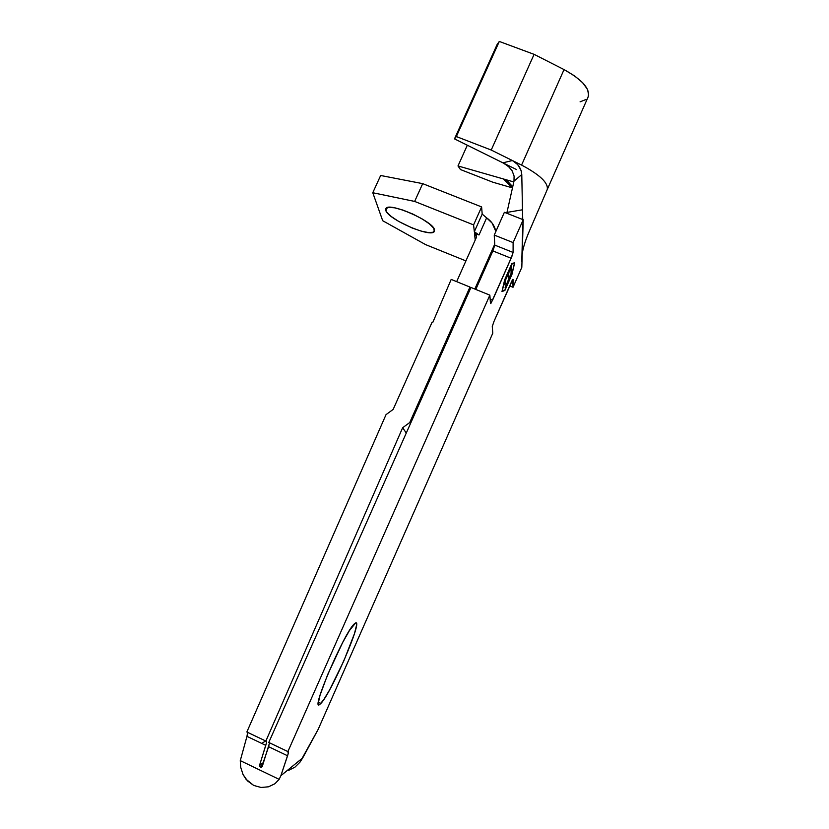 <?xml version="1.0" encoding="UTF-8"?>
<svg xmlns="http://www.w3.org/2000/svg" width="829" height="829" viewBox="0 0 829 829"><rect width="100%" height="100%" fill="white"/><g stroke="black" fill="none" stroke-linecap="round" stroke-linejoin="round"><path stroke-width="1.24" d="M385.775 210.39L385.868 208.597C388.418 201.478 434.033 221.488 434.541 229.954L433.339 232.213L428.666 232.617L421.277 231.146L412.282 228.058L398.635 221.405L391.34 216.556L386.78 212.193L385.703 208.96L388.345 207.395L394.397 207.778L402.956 210.089L412.676 213.975L421.982 218.825L429.381 223.84L433.733 228.224L434.355 231.395C431.432 238.224 387.848 219.353 385.775 210.39L386.988 207.737L385.775 210.39M319.652 704.515C310.17 712.298 343.786 633.657 354.024 624.133L355.703 622.859L349.413 630.579L342.626 642.579L327.652 674.64L320.025 695.272L318.326 703.002L318.626 704.557L319.652 704.515L323.652 699.821L329.652 689.842L343.838 660.868L354.491 633.563L356.491 625.418L356.46 623.387L355.703 622.859C362.967 619.781 331.289 693.085 320.875 703.438L319.652 704.515L318.367 703.904L319.652 704.515M476.302 237.602L456.665 281.642L476.302 237.602L476.343 235.001L474.468 233.167L478.996 234.97L474.323 231.726L473.587 224.897L414.645 201.426L422.697 183.644L481.608 206.929L473.587 224.897L414.645 201.426L372.781 192.732L382.697 220.721L425.609 244.617L465.908 260.897L425.609 244.617L382.697 220.721L372.781 192.732L380.656 175.489L372.781 192.732L414.645 201.426L422.697 183.644L380.656 175.489L422.697 183.644L481.608 206.929L482.188 214.089L481.608 206.929L473.587 224.897L474.323 231.726L482.188 214.089L486.623 217.861C491.493 221.219 494.571 225.747 495.877 231.436L492.136 223.125L486.623 217.861L478.996 234.97L486.623 217.861L482.188 214.089L474.323 231.726C474.685 232.711 476.25 233.799 478.996 234.97L474.468 233.167L476.571 236.597L476.302 237.602M451.194 279.414L432.769 322.471L432.096 322.201L393.164 409.391L386.034 414.635L246.855 731.997L265.85 741.064L402.645 427.743L409.744 422.531L410.448 423.66L409.744 422.531L469.96 287.062L470.25 289.093L469.96 287.062L451.194 279.414L432.769 322.471L432.096 322.201L393.164 409.391L386.034 414.635L246.855 731.997L265.85 741.064L402.645 427.743L406.283 433.018L402.645 427.743L409.744 422.531L469.96 287.062L451.194 279.414M288.533 770.41L294.969 767.136L300.005 762.141L318.17 729.375L492.789 333.185L318.17 729.375L302.73 757.882L280.896 775.675L288.202 753.644L287.891 751.571L489.846 295.155L470.965 287.466L268.772 742.452L287.891 751.571L489.846 295.155L490.488 303.549L491.141 303.062L511.876 256.441L513.089 252.441L513.11 242.586L523.213 219.737L523.14 222.245L523.213 219.737L504.374 212.297L494.26 235.073L513.11 242.586L523.213 219.737L504.374 212.297L494.26 235.073L494.654 246.006M509.648 285.922L513.016 287.28L521.824 267.321L521.876 265.384L521.824 267.321L513.016 287.28L513.037 279.394L511.918 280.865L494.022 321.341L492.271 326.481L492.789 333.185L492.271 326.481L494.022 321.341L512.83 279.332L513.016 287.28L509.648 285.922M504.84 279.642L511.7 264.109L514.405 263.435L511.721 274.782L505.089 289.808L502.26 290.938L504.768 279.622L511.628 264.088L514.405 263.435L511.814 263.674L514.405 263.435L511.721 274.782L505.089 289.808L502.26 290.938L504.84 279.642M511.037 273.518L505.037 287.881L511.037 274.295L511.047 275.953L511.721 274.42L511.711 270.275L511.037 273.518L505.037 287.881L511.037 274.295L511.047 275.953L511.721 274.42L511.711 270.275L511.037 273.518M504.861 280.741L504.965 284.927L505.586 279.933L508.208 273.995L508.26 277.477L508.913 272.409L511.006 267.663L511.027 271.27L511.7 265.259L504.861 280.741L504.965 284.927L505.586 279.933L508.208 273.995L508.26 277.477L508.913 272.409L511.006 267.663L511.027 271.27L511.7 265.259L504.861 280.741M512.591 187.375L508.343 181.841L503.255 178.919L457.991 165.945L460.458 169.541L492.789 182.193L512.395 187.862L503.255 178.919L513.804 181.945L457.991 165.945L467.328 145.22L457.991 165.945L460.458 169.541L492.789 182.193L512.384 187.862L503.255 178.919L507.327 181.033L511.462 185.375M263.56 762.473L259.581 765.271L266.358 743.219L266.575 741.737L265.85 741.064C266.834 740.546 266.803 741.976 265.777 745.354L259.581 765.271L263.56 762.473M269.466 743.116L262.244 766.566L260.524 767.157L259.539 765.478M492.882 250.928L494.778 245.115L513.089 252.441L494.778 245.115L494.26 235.073L513.11 242.586L513.089 252.441L511.12 258.244L492.882 250.928L475.794 289.435L492.882 250.928L511.12 258.244L492.561 300.233L490.157 299.259L492.561 300.233L490.488 303.549L489.846 295.155L470.965 287.466L268.772 742.452L287.891 751.571C288.772 751.022 288.668 752.421 287.57 755.768L280.896 775.675L279.135 779.353L274.938 783.726L268.534 786.794L261.042 787.467L253.695 785.426L245.933 779.136L243.011 774.441L240.679 767.208L240.275 760.628L246.959 736.359L240.275 760.628L279.135 779.353L274.938 783.726L268.534 786.794L261.042 787.467L253.695 785.426L247.456 780.877L243.011 774.441L240.679 767.208L240.275 760.628L279.135 779.353L280.896 775.675L302.73 757.882L300.005 762.141L294.969 767.136M522.84 223.799L521.762 261.57M504.902 290.409L511.918 274.523L514.695 262.793L511.897 263.477L504.633 279.922L501.98 291.58L504.902 290.409L501.98 291.58L504.633 279.922L511.897 263.477L514.695 262.793L511.918 274.523L504.902 290.409M261.715 743.416L265.653 740.96L261.715 743.416M247.508 734.214L246.959 736.359L265.777 745.354L246.959 736.359L247.643 732.37M474.82 289.041L494.436 244.856L494.519 246.514L494.436 244.856L474.82 289.041M261.581 767.25L268.627 746.711L287.57 755.768L268.627 746.711L269.456 742.774M475.214 240.047L474.468 233.167L475.214 240.047M547.057 189.976L587.989 97.283C590.621 89.169 582.642 79.936 564.041 69.584L521.576 165.075C540.166 174.96 548.705 183.178 547.181 189.737C548.705 183.178 540.166 174.96 521.576 165.075L512.384 160.525L516.363 163.209L519.42 166.826L521.337 171.313L521.773 174.556L513.98 181.178L506.788 213.25L513.98 181.178L514.177 176.66M512.716 171.862L509.597 167.51L504.892 163.883M587.968 97.314L588.673 95.231L587.564 89.48L582.725 82.796L574.601 75.905L564.041 69.584L534.094 54.351L499.307 41.45L497.151 44.445L454.499 138.878L497.151 44.445L499.307 41.45L456.344 136.557L499.307 41.45L534.094 54.351L491.224 150.039L456.344 136.557L454.499 138.878L502.892 162.816L512.384 160.525L491.224 150.039L534.094 54.351L564.041 69.584L521.576 165.075L491.224 150.039L456.344 136.557L454.499 138.878L502.892 162.816L512.384 160.525L517.804 164.66L521.078 170.411L521.773 174.556L522.498 210.359M522.488 213.55L522.457 214.825M522.726 219.54L522.488 209.789L506.985 212.4L522.488 209.789M523.14 222.245L521.876 265.384M521.773 174.556L513.98 181.178L514.094 176.08L512.115 170.743L508.177 166.194L502.892 162.816L516.581 169.582M580.072 101.832L586.051 99.48M522.374 219.395L522.394 217.644M502.105 291.031L504.281 290.16L502.105 291.031M511.099 271.674L511.11 274.171L511.721 274.42L511.037 274.326L511.099 271.674M511.078 266.689L511.089 269.456L511.711 269.705L511.016 269.612L511.078 266.689M508.281 273L508.322 275.653L508.944 275.912L508.239 275.85L508.281 273M504.975 280.503L505.037 283.103L505.659 283.352L504.934 283.331L504.975 280.503M262.907 764.504L259.902 766.649M320.875 703.438L318.388 702.256M523.099 223.757L522.757 235.415M522.197 254.399C522.819 248.845 524.933 241.726 528.529 233.042L547.078 189.945"/></g></svg>
